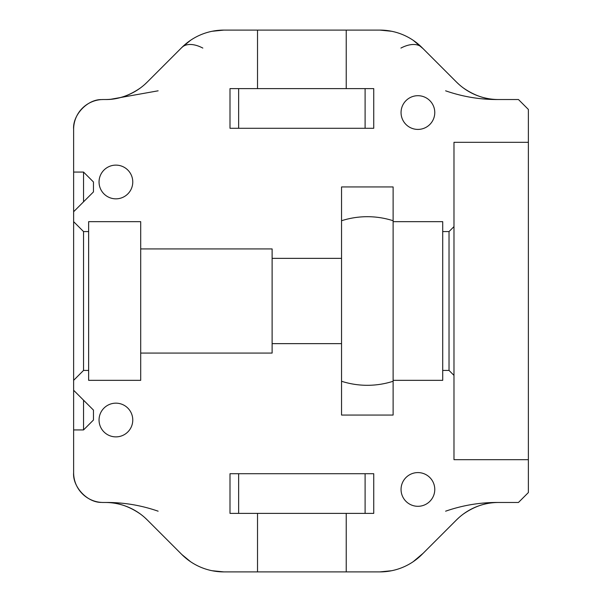 <?xml version="1.0" encoding="UTF-8"?>
<svg xmlns="http://www.w3.org/2000/svg" width="602" height="602" viewBox="0 0 602 602"><rect width="100%" height="100%" fill="white"/><g stroke="black" fill="none" stroke-linecap="round" stroke-linejoin="round"><path stroke-width="0.9" d="M391.669 31.281L379.877 30.1L346.225 30.1L379.877 30.1A59.508 59.508 0 0 1 421.957 47.528L456.519 82.098A59.508 59.508 0 0 0 498.599 99.526C480.569 99.714 462.908 96.809 445.608 90.812M158.13 90.812L109.617 99.473M445.608 511.188C462.908 505.198 480.569 502.294 498.599 502.474A59.508 59.508 0 0 0 456.519 519.902L421.957 554.472A59.508 59.508 0 0 1 379.877 571.9L346.225 571.9L346.225 513.386L373.744 513.386L373.744 473.714L230.002 473.714L230.002 513.386L257.521 513.386L257.521 571.9L223.869 571.9A59.508 59.508 0 0 1 181.789 554.472L180.69 553.373M190.578 561.719L181.789 554.472L147.227 519.902A59.508 59.508 0 0 0 105.147 502.474C117.209 502.249 128.986 506.124 140.469 514.093C128.986 506.124 117.209 502.249 105.147 502.474C123.177 502.286 140.838 505.191 158.13 511.188M101.595 502.422L101.445 502.407C87.267 502.625 72.488 486.845 73.625 472.721L73.625 429.933L83.543 429.933L93.468 420.015L93.468 410.097L73.625 390.262L73.625 380.344L83.543 370.426L88.637 370.426L88.637 380.344L140.702 380.344L140.702 221.656L88.637 221.656L88.637 231.574L83.543 231.574L73.625 221.656L73.625 211.738L93.468 191.903L93.468 181.985L83.543 172.067L73.625 172.067L73.625 129.28A29.754 29.754 0 0 1 103.386 99.526L105.147 99.526A59.508 59.508 0 0 0 147.227 82.098L181.789 47.528A29.754 16.593 45 0 1 202.829 48.077M180.69 48.627L181.789 47.528A59.508 59.508 0 0 1 223.869 30.1L257.521 30.1L257.521 88.614L230.002 88.614L230.002 128.286L373.744 128.286L373.744 88.614L346.225 88.614L346.225 30.1L257.521 30.1M413.168 40.281L423.048 48.627M423.048 553.373L413.145 561.734M73.625 211.738L73.625 129.28C72.488 115.155 87.267 99.375 101.445 99.593L103.386 99.526M421.957 47.528A29.754 16.593 135 0 0 400.917 48.077M99.044 420.015A16.864 16.864 0 0 1 115.908 403.159A16.864 16.864 0 0 1 132.771 420.015A16.864 16.864 0 0 1 115.908 436.879A16.864 16.864 0 0 1 99.044 420.015M401.052 489.441A16.864 16.864 0 0 1 417.916 472.585A16.864 16.864 0 0 1 434.772 489.441A16.864 16.864 0 0 1 417.916 506.305A16.864 16.864 0 0 1 401.052 489.441M140.702 353.073L272.119 353.073L272.119 343.644L341.545 343.644L341.545 415.056L393.121 415.056L393.121 380.344L442.711 380.344L442.711 370.426L449.024 370.426L453.983 375.385L453.983 459.687L528.375 459.687L528.375 492.556L518.457 502.474L498.599 502.474C486.529 502.249 474.752 506.124 463.277 514.093M105.147 502.474L103.386 502.474A29.754 29.754 0 0 1 73.625 472.721M212.077 570.719L223.869 571.9L346.225 571.9M83.543 429.933L83.543 400.179M93.468 420.015L93.468 410.097M73.625 429.933L73.625 390.262M73.625 380.344L73.625 221.656M83.543 370.426L83.543 231.574M88.637 370.426L88.637 231.574M272.119 343.644L272.119 248.927L140.702 248.927M341.545 343.644L341.545 258.356L272.119 258.356M393.121 380.344L393.121 186.944L341.545 186.944L341.545 258.356M442.711 370.426L442.711 221.656L393.121 221.656M449.024 370.426L449.024 231.574L442.711 231.574M528.375 459.687L528.375 142.313L453.983 142.313L453.983 226.615L449.024 231.574M401.052 112.559A16.864 16.864 0 0 1 417.916 95.695A16.864 16.864 0 0 1 434.772 112.559A16.864 16.864 0 0 1 417.916 129.415A16.864 16.864 0 0 1 401.052 112.559M99.044 181.985A16.864 16.864 0 0 1 115.908 165.121A16.864 16.864 0 0 1 132.771 181.985A16.864 16.864 0 0 1 115.908 198.841A16.864 16.864 0 0 1 99.044 181.985M528.375 142.313L528.375 109.444L518.457 99.526L498.599 99.526C486.529 99.751 474.76 95.876 463.277 87.907M346.225 88.614L257.521 88.614M341.545 220.738A84.303 84.303 0 0 1 393.121 220.738M393.121 381.262A84.303 84.303 0 0 1 341.545 381.262M105.147 99.526C117.217 99.751 128.986 95.876 140.469 87.907M144.864 84.333L147.227 82.098M181.789 47.528L190.601 40.266M212.115 31.274L223.869 30.1M456.519 82.098L458.882 84.333M458.882 517.667L456.519 519.902M391.631 570.726L379.877 571.9M147.227 519.902L144.864 517.667M453.983 375.385L453.983 226.615M83.543 201.82L83.543 172.067M93.468 191.903L93.468 181.985M238.64 128.286L238.64 88.614M365.105 88.614L365.105 128.286M346.225 513.386L257.521 513.386M238.64 513.386L238.64 473.714M365.105 473.714L365.105 513.386"/></g></svg>
